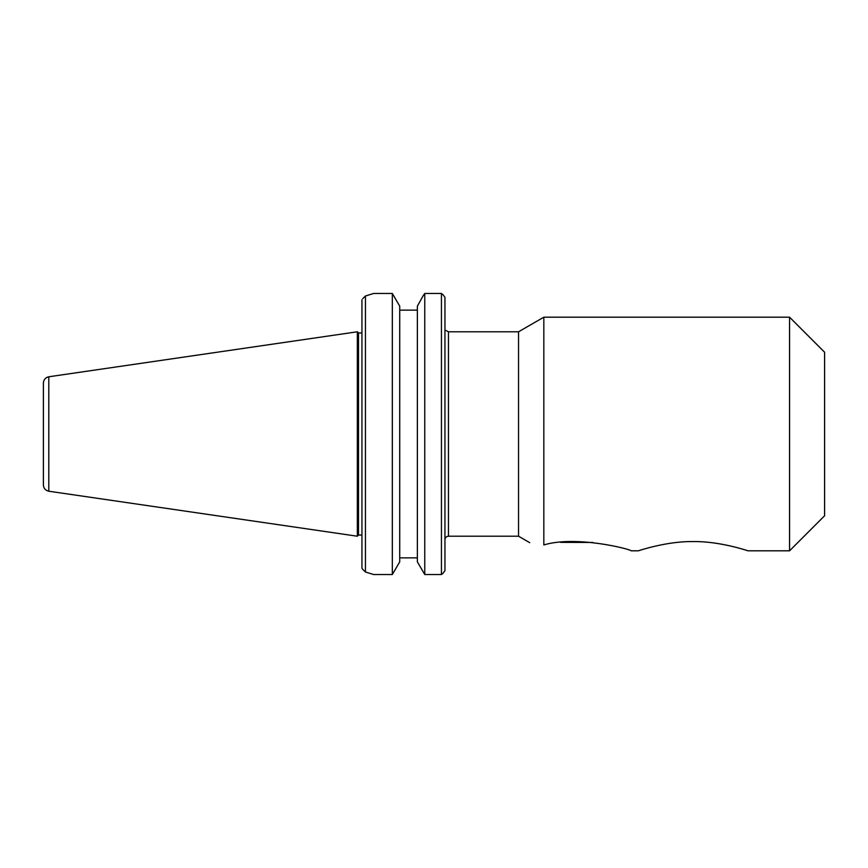 <?xml version="1.0" encoding="UTF-8"?>
<svg xmlns="http://www.w3.org/2000/svg" width="868" height="868" viewBox="0 0 868 868"><rect width="100%" height="100%" fill="white"/><g stroke="black" fill="none" stroke-linecap="round" stroke-linejoin="round"><path stroke-width="1.3" d="M444.948 539.722C445.154 537.585 446.326 536.424 448.452 536.218L448.452 331.782L518.543 331.782L518.543 536.218L529.73 542.674M518.543 331.782L543.835 317.189L543.835 544.952C525.249 541.784 525.249 541.784 543.835 544.952C575.517 535.198 630.092 548.999 631.155 550.811L638.392 550.811C638.577 550.735 666.798 541.133 693.185 541.567C719.561 541.133 747.793 550.735 747.966 550.811C747.793 550.735 719.561 541.133 693.185 541.567C666.798 541.133 638.577 550.735 638.392 550.811M592.855 542.457L560.663 542.37M444.948 570.699L443.038 573.238L444.948 570.699L444.948 297.301L443.038 294.762L444.948 297.301M543.835 317.189L789.555 317.189L789.555 550.811L747.966 550.811M789.555 317.189L824.6 352.234L824.6 515.766L789.555 550.811M362.737 298.657L365.45 295.999L373.641 293.471L392.325 293.471L399.725 306.144L399.725 561.856L392.325 574.529L373.641 574.529L365.45 572.001L365.45 295.999L362.737 298.657M392.325 574.529L392.325 293.471M361.945 299.775L361.945 568.225L362.737 569.343L361.945 568.225M365.45 572.001L362.737 569.343L365.45 572.001L373.641 574.529M373.641 293.471L365.45 295.999M358.506 434L358.506 332.954L357.345 331.782L357.345 536.218L358.506 535.046L358.506 434M417.367 310.147L399.725 310.147M423.139 295.771L417.367 306.144L417.367 561.856L424.767 574.529L424.767 293.471L441.443 293.471L424.767 293.471L423.139 295.771M443.038 573.238L441.443 574.529L441.443 293.471L443.038 294.762M441.443 574.529L424.767 574.529M399.725 557.853L417.367 557.853M43.4 434L43.4 484.973C43.66 488.391 45.461 490.474 48.792 491.223L48.792 376.777C45.461 377.526 43.66 379.609 43.4 383.027L43.4 434M448.452 331.782L445.566 330.263M448.452 536.218L518.543 536.218M361.945 332.954L358.506 332.954M361.945 535.046L358.506 535.046M48.792 491.223L357.345 536.218M48.792 376.777L357.345 331.782"/></g></svg>
